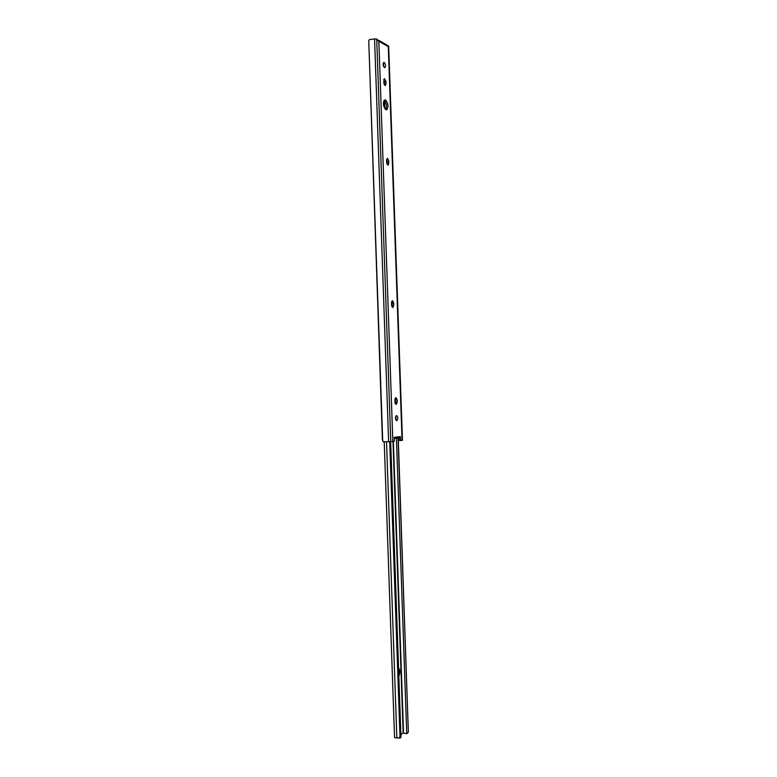 <?xml version="1.0" encoding="UTF-8"?>
<svg xmlns="http://www.w3.org/2000/svg" width="777" height="777" viewBox="0 0 777 777"><rect width="100%" height="100%" fill="white"/><g stroke="black" fill="none" stroke-linecap="round" stroke-linejoin="round"><path stroke-width="1.17" d="M396.591 415.549L396.561 415.559C395.095 417.443 395.163 419.153 396.775 420.687L396.804 420.678C398.271 418.803 398.203 417.094 396.591 415.549M385.567 100.01L384.751 99.932C382.721 102.962 383.1 106.216 385.907 109.683L386.703 109.761C388.743 106.77 388.364 103.516 385.567 100.01M383.838 79.458L384.557 85.014M386.062 81.653L384.401 78.632L383.819 82.527C384.042 84.479 384.596 85.489 385.479 85.548L386.062 81.653L384.576 81.954M384.256 62.461L383.789 62.403C382.75 63.976 382.974 65.705 384.44 67.589L384.906 67.648C385.936 66.084 385.722 64.355 384.256 62.461M386.674 159.081L387.276 164.666M388.84 161.16L387.606 158.343L386.538 160.305L386.606 162.354L388.179 165.19L388.84 161.16L387.344 161.393M391.773 301.369L392.132 307.002M393.803 303.244L392.579 300.709L391.521 302.962L391.598 305.011L392.987 307.537L393.803 303.244L392.307 303.36M395.24 398.212L395.425 403.855M397.183 399.932L395.969 397.591L394.91 400.038L394.988 402.097L396.26 404.428L397.261 401.981L397.183 399.932L395.687 399.98M386.888 44.998L388.306 46.999L388.685 46.474L402.457 440.287L400.621 440.549L400.32 436.616L399.203 437.781L394.512 438.325M400.563 440.549L399.116 440.559L398.552 439.16L400.058 439.141M398.698 437.839L398.552 439.16M395.882 416.113L395.979 420.153M384.168 100.34C386.587 103.098 387.131 106.187 385.79 109.625M383.216 63.19L383.984 67.172M388.685 46.474L388.568 45.765L387.684 45.95M387.898 46.435L379.263 41.492L378.923 40.423L377.758 40.297M388.626 441.744L374.563 38.899L376.894 39.054L378.865 41.589L392.832 441.491L383.362 441.851L382.381 439.491L368.745 40.695L382.721 441.239M400.32 436.616L394.327 437.296L394.308 441.307L392.832 441.491M383.479 102.156L383.595 105.468M383.77 101.029L383.984 106.925M383.314 63.325L383.411 66.035M383.877 79.526L384.032 83.848M384.625 100.68L384.906 108.77M386.664 159.13L386.82 163.656M391.647 301.738L391.802 306.274M374.563 38.899L369.337 39.646L368.745 40.695M388.685 46.737L388.16 46.853M389.704 441.695L400 736.373L399.232 738.131L394.551 737.577L384.226 441.87M390.423 441.657L400.563 737.791M390.656 441.647L400.961 736.984M396.416 438.102L406.74 733.741L403.166 733.012L400.883 734.498M400.116 712.664L400.058 710.897M398.844 676.233C400.242 672.639 400.145 669.852 398.552 667.861M395.037 398.766L395.202 403.35M395.668 416.627L395.775 419.765M398.057 437.907L408.343 732.157L398.222 437.888M406.74 733.741L408.343 732.157M376.719 39.044L390.773 441.637M388.306 46.999L402.059 440.374M379.108 40.579L378.059 40.812M397.261 401.981L395.755 402.03M393.881 305.283L392.375 305.41M388.918 163.209L387.422 163.442M386.14 83.702L384.644 83.994M386.528 441.831L396.862 738.111M400 736.373L400.709 736.207M392.987 441.472L403.166 733.012M393.356 441.423L403.535 733.002M378.923 40.423L387.043 45.095M400.631 737.81L399.397 738.092"/></g></svg>
